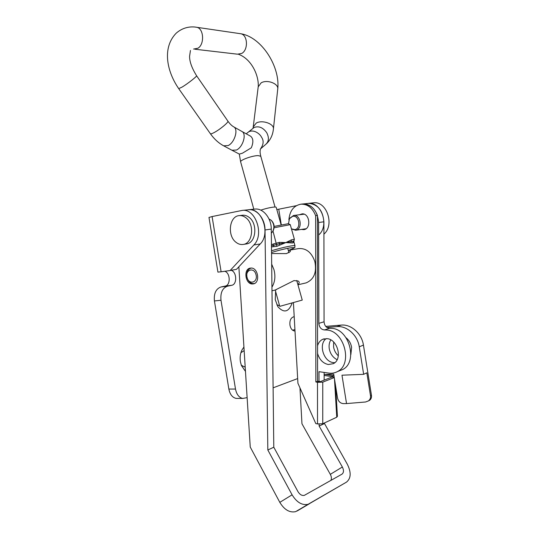 <?xml version="1.0" encoding="UTF-8"?>
<svg xmlns="http://www.w3.org/2000/svg" width="539" height="539" viewBox="0 0 539 539"><rect width="100%" height="100%" fill="white"/><g stroke="black" fill="none" stroke-linecap="round" stroke-linejoin="round"><path stroke-width="0.81" d="M275.611 291.431L275.247 299.684L277.895 306.752C283.999 313.354 288.736 312.142 292.118 303.12M243.924 347.001L241.789 350.31C240.239 353.786 239.781 357.6 240.401 361.736L241.398 365.503L245.467 371.391M243.823 350.849L240.899 352.701M244.174 350.943L243.702 350.869M338.33 355.834C335.784 353.463 334.207 350.525 333.594 347.022L333.668 342.063M337.111 359.729C332.859 357.451 330.239 353.786 329.262 348.733C328.77 345.432 329.275 342.487 330.791 339.893M346.058 337.737C349.05 340.17 350.902 343.363 351.61 347.305L350.862 354.568M295.001 330.939L294.577 330.959C292.239 330.65 290.696 328.723 289.955 325.172C289.544 320.853 290.636 318.111 293.243 316.945L294.2 316.676M278.683 305.586L279.465 305.276M244.207 366.83L245.164 366.533M224.756 271.272C230.382 272.862 230.759 285.293 225.187 286.088L220.983 286.97C215.944 288.776 213.761 293.438 214.428 300.951L228.859 389.064C229.937 394.373 232.336 397.479 236.062 398.388L237.921 398.402M231.157 270.329C236.843 271.797 237.328 284.484 231.709 285.293L227.512 286.175C222.479 287.988 220.303 292.684 220.983 300.257L235.503 389.057C236.587 394.4 238.993 397.533 242.712 398.442L247.131 397.634M273.105 387.837L297.663 378.573M208.984 217.439L212.09 216.557L221.118 271.784L217.924 272.107M221.118 271.784L230.133 270.524L253.856 244.976C264.582 234.687 255.56 208.216 242.2 210.412L212.09 216.557M230.133 270.524L236.506 269.318L260.216 243.965C270.922 233.764 261.961 207.549 248.627 209.725L248.257 209.765M281.318 225.039L278.757 209.206L276.817 209.516M313.098 202.88L313.449 202.839C326.412 200.777 334.766 224.453 324.276 233.818L323.919 234.175M313.449 202.839L308.173 203.398C321.177 201.33 329.585 225.208 319.068 234.64M278.757 209.206L296.268 205.709M294.927 329.585L292.569 330.191M326.877 327.456L336.895 326.627C346.779 325.536 357.606 335.15 359.257 346.82L363.657 374.322L341.975 375.198L346.537 403.576L343.383 403.63C340.338 403.334 338.391 401.488 337.555 398.078L333.702 374.113L324.141 374.511M325.724 326.391L341.207 325.098C351.037 324.006 361.804 333.52 363.434 345.081L371.452 395.262C371.721 397.371 371.169 399.015 369.774 400.194L368.521 400.868M346.537 403.576L365.57 401.993L368.474 400.901C370.131 399.466 370.812 397.755 370.502 395.767L371.452 395.262M363.657 374.322L366.83 372.799L370.502 395.767M241.29 365.199L244.268 366.837L245.178 366.816M276.871 304.933L279.539 305.539M305.775 228.92L304.346 228.987M302.413 214.394L303.814 214.084M334.786 362.686L333.452 362.606C323.535 361.81 318.212 344.084 326.203 338.613M317.559 345.782C318.455 342.663 320.179 340.507 322.72 339.307L326.998 338.66C337.731 339.159 342.865 359.466 333.297 363.684L328.332 364.519C323.029 363.38 319.445 359.681 317.565 353.416M334.241 377.468L332.085 376.99L320.429 381.605L317.592 381.268L317.444 215.492C314.365 207.697 309.487 203.857 302.81 203.971L303.497 203.931C312.492 204.921 317.525 211.12 318.603 222.519L318.866 323.353C319.297 327.362 321.156 329.558 324.444 329.942L326.553 330.003C344.306 330.609 353.173 364.283 337.427 371.587C334.759 373.028 331.876 373.534 328.77 373.096L318.994 371.681L319.014 381.605M324.444 329.942L329.612 328.312L331.714 328.372C349.407 328.945 358.219 362.323 342.514 369.606L339.28 370.866M302.46 204.005L308.86 203.358C317.821 204.342 322.841 210.479 323.899 221.785L324.06 321.79C324.485 325.765 326.338 327.941 329.612 328.312M252.232 283.986C245.285 283.972 243.291 269.264 250.089 268.139L251.248 268.038C258.127 267.89 260.324 282.544 253.626 283.851L252.232 283.986M242.2 210.412L249.328 209.691C257.265 209.226 265.087 219.178 265.026 229.958L267.829 449.991L273.792 447.208L297.939 491.588C299.819 494.62 301.961 495.873 304.373 495.348L341.975 474.158C343.835 472.676 343.963 470.298 342.353 467.003L330.319 474.347C331.532 476.692 331.721 478.72 330.865 480.431M254.57 209.098L255.634 209.017C263.551 208.559 271.339 218.41 271.272 229.088L273.792 447.208M267.829 449.991L292.091 494.822C296.733 502.361 302.056 505.528 308.065 504.322L346.483 482.129L295.642 511.659C289.638 512.899 284.363 509.8 279.815 502.355L250.251 447.074L238.858 266.805M346.483 482.129C351.071 478.356 351.354 472.4 347.332 464.247L324.222 423.048M330.319 474.347L301.961 423.769L299.967 387.878M342.353 467.003L319.135 426.046L324.222 423.667M324.155 380.13L324.141 372.429M319.135 426.046L319.128 424.206M291.437 228.839L294.745 229.634C301.456 228.805 299.199 214.771 292.603 216.355L289.456 218.686L288.506 223.651M291.478 228.974L295.662 230.254C302.918 229.398 300.829 214.252 293.614 215.472L289.699 218.275M268.995 218.942L271.09 220.181C274.162 223.672 274.674 227.498 272.619 231.669L271.319 233.131M242.334 215.263L242.543 215.236C244.78 215.041 246.923 215.708 248.971 217.257C258.04 223.51 256.079 243.022 246.424 243.931L246.235 243.958M236.062 242.334C226.986 235.772 229.264 216.031 239.289 215.607C241.526 215.405 243.675 216.085 245.723 217.635C254.806 223.921 252.858 243.527 243.19 244.436C240.697 244.807 238.319 244.113 236.062 242.334M271.299 220.384L271.636 220.7C274.398 223.833 274.863 227.276 273.017 231.022L272.781 231.406M247.125 277.565C244.746 269.891 253.997 266.63 255.985 274.546C258.349 282.348 249.025 285.401 247.125 277.565M254.597 283.467L254.421 283.521C251.033 283.965 248.587 282.032 247.078 277.72C246.128 272.721 247.421 269.527 250.958 268.132L251.47 268.051M288.291 250.379C290.117 250.237 290.75 250.669 290.191 251.666L286.445 253.606L271.555 253.539M271.946 287.146C274.971 282.153 275.651 276.332 273.974 269.682L271.676 264.164M305.034 283.137L306.125 282.887C314.028 279.465 316.932 272.33 314.837 261.496C311.495 252.205 305.997 247.913 298.343 248.62L288.486 250.352M279.761 306.354L302.244 300.088L279.761 306.354L275.22 290.036L294.011 280.583L298.148 281.014C299.63 281.985 299.536 283.143 297.865 284.491M281.183 225.059L276.224 207.407C276.123 207.03 275.18 206.936 273.408 207.117C269.817 207.562 265.612 208.566 260.795 210.143M250.325 136.064L241.998 131.503C246.855 133.968 242.907 147.201 236.439 150.031L231.952 150.253L223.638 145.813L228.138 145.57C234.593 142.687 238.609 129.36 233.798 126.894L241.998 131.503M250.615 136.226C253.343 138.462 253.573 142.323 251.295 147.807L242.462 153.184L239.356 154.107M260.492 148.926C263.645 144.492 263.962 140.538 261.442 137.068C260.182 134.198 254.051 128.996 248.634 131.86L254.105 127.494C258.814 125.776 263.012 127.5 266.697 132.655C269.244 137.6 268.907 141.528 265.68 144.445L260.512 148.892M301.368 229.419L303.821 229.661C311.401 228.934 309.831 213.303 302.217 213.848L299.428 214.758M302.615 213.862L301.234 214.535M303.167 229.156L304.676 229.446M317.444 215.492L315.659 215.721C312.566 207.906 307.681 204.052 301.005 204.16C293.755 205.541 289.712 210.789 288.884 219.899M317.592 381.268L315.854 381.949L315.659 215.721M319.216 381.652L317.484 382.333L315.854 381.949M293.425 302.75L297.926 383.276L315.8 423.58L317.518 423.944L317.484 382.333L322.76 382.144L334.254 377.563M335.649 386.22L337.421 416.303L336.754 417.213L322.753 423.735L317.518 423.944M333.971 375.798L331.896 376.606L331.916 377.057M332.085 376.99L331.896 376.606L324.148 375.44M325.367 374.464L333.533 375.683M271.467 245.905L279.303 243.783L279.337 242.368L285.838 242.577L293.371 241.155L294.099 240.589L294.368 239.242L290.258 224.642L274.108 227.775M271.521 250.756C282.834 247.3 295.217 244.746 295.015 245.865L293.944 242.051L292.549 243.015L293.371 241.155L293.829 241.189M292.549 243.015L285.838 242.577L276.958 246.31L272.99 231.063M279.768 245.077L279.303 243.783L285.838 242.577L291.444 239.848L290.979 242.712M271.454 244.753L273.078 244.066L273.866 246.673L271.481 246.909M276.958 246.31L273.866 246.673M293.802 240.994L294.099 240.589M293.445 242.543L293.721 241.095L293.944 242.051M288.318 223.705L290.258 224.642M294.173 330.919L294.995 330.865M228.859 389.064L235.503 389.057M214.428 300.951L220.983 300.257M220.983 286.97L227.512 286.175M225.187 286.088L231.709 285.293M253.856 244.976L260.216 243.965M324.276 233.818L323.919 233.872M336.895 326.627L341.207 325.098M359.257 346.82L363.434 345.081M265.026 229.958L271.272 229.088M292.091 494.822L279.815 502.355M297.117 510.999L309.534 503.669M318.866 323.353L324.06 321.79M318.603 222.519L323.899 221.785M253.303 126.86L256.254 123.054C262.345 119.537 274.607 123.983 273.388 129.192C272.761 135.094 270.423 139.985 266.36 143.866M240.663 161.963L240.637 161.882C239.828 160.123 252.292 155.616 258.114 155.589L260.795 156.29C259.609 151.695 260.243 150.354 260.35 149.256L260.33 149.249M258.201 86.86L261.105 82.878C267.061 79.152 278.953 83.713 277.726 89.178L273.414 128.949M194.862 49.211L237.45 54.183L241.762 53.428C248.358 49.938 247.832 35.251 241.027 33.789L239.612 33.586M193.575 49.056L197.934 48.227C204.584 44.481 203.91 28.843 196.998 27.334L195.516 27.125M190.442 50.471L189.58 56.325C189.539 61.662 191.871 68.13 196.573 75.73L196.573 75.73C197.389 76.107 187.848 83.612 182.189 87.028L178.726 88.645L210.392 133.726C214.131 139.001 218.551 143.03 223.651 145.82M196.573 75.73L227.889 121.134C229.021 121.989 219.872 129.596 214.091 132.581C211.975 133.692 210.749 134.07 210.392 133.726M322.753 423.735L322.76 382.144M336.754 417.213L334.49 379.038M273.078 244.066L279.337 242.368M291.444 239.848L294.368 239.242M288.803 250.291C301.712 245.71 288.304 247.293 271.541 252.501M236.062 398.388L242.712 398.442M208.977 217.399L217.924 272.128M368.474 400.901L369.774 400.194M322.72 339.307L324.249 338.802M248.627 209.725L254.934 209.058M308.065 504.322L295.642 511.659M337.427 371.587L342.514 369.606M293.614 215.472L304.117 214.185M295.574 230.268L306.037 228.738M289.456 218.686L289.793 218.113M242.543 215.236L239.289 215.607M246.424 243.931L243.19 244.436M271.986 290.784L276.204 289.807M297.946 284.781L306.125 282.887M287.705 248.29L288.958 252.771M296.74 280.475L302.244 300.088M277.72 89.198C280.428 66.87 261.725 37.231 241.021 33.789L196.998 27.334C191.83 26.357 183.732 26.62 176.246 33.135C161.956 47.735 166.787 71.384 178.726 88.645M227.889 121.134C229.883 123.923 231.851 125.843 233.798 126.894M260.795 156.29L275.031 207.03M239.289 154.066L240.637 161.882L253.808 209.179M258.255 86.435C258.848 74.806 251.066 58.764 238.568 54.331M253.478 127.858L253.101 127.986L258.248 86.469M248.634 131.86L246.202 133.807M239.356 154.1L232.134 150.347M302.81 203.971L301.005 204.16M293.95 240.798L293.903 241.87M288.54 223.645L274.149 226.42M288.857 250.285C293.62 248.311 295.574 247.334 294.725 247.34L295.015 245.865"/></g></svg>
